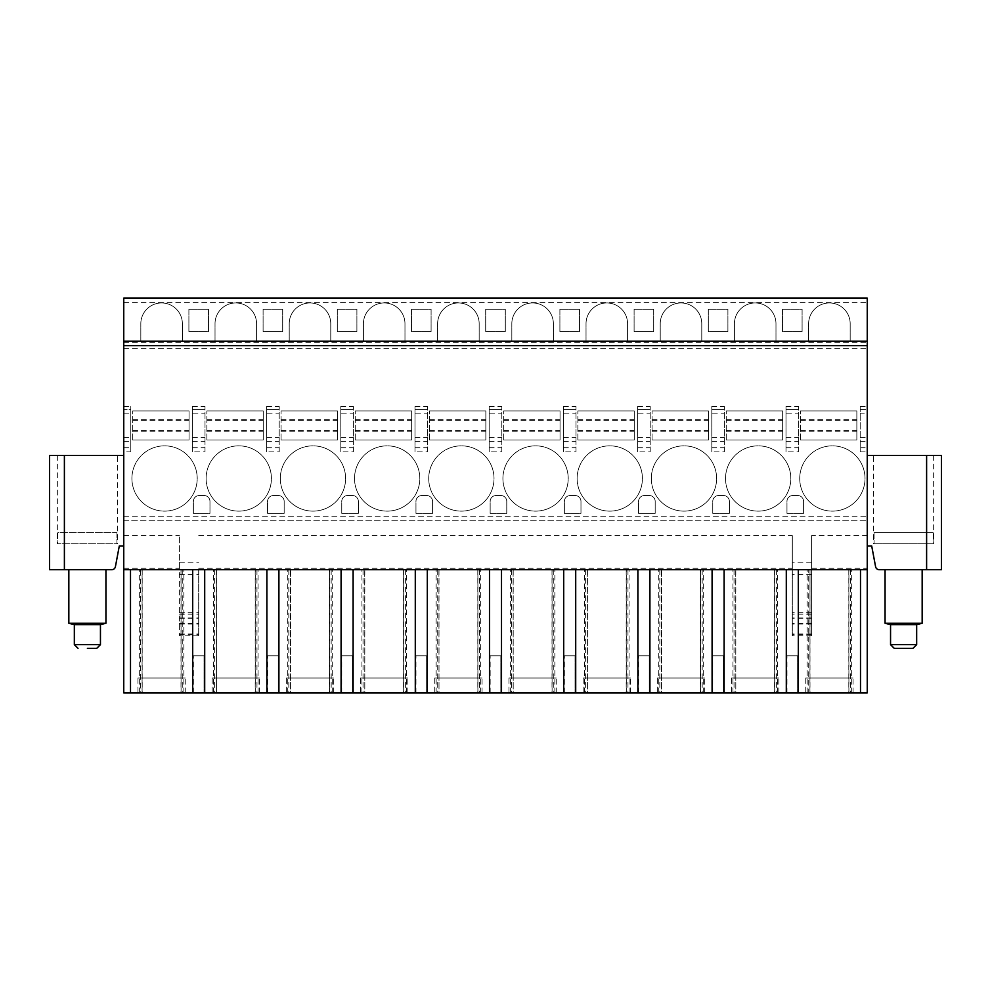 <?xml version="1.0" encoding="UTF-8"?>
<svg xmlns="http://www.w3.org/2000/svg" width="991" height="991" viewBox="0 0 991 991"><rect width="100%" height="100%" fill="white"/><g stroke="black" fill="none" stroke-linecap="round" stroke-linejoin="round"><path stroke-width="0.74" stroke-dasharray="4.96 3.72" d="M123.751 569.701L140.425 569.701L140.425 692.87L123.751 692.87L123.751 298.13L867.249 298.13L867.249 569.701L123.751 569.701L179.408 569.701L179.408 535.574L179.408 635.85L179.408 569.701L792.305 569.701L792.305 535.574L792.305 635.85L792.305 569.701L867.249 569.701L867.249 692.87L807.145 692.87L809.92 692.87L810.006 569.701L808.235 569.701L808.235 692.87L809.92 692.87M123.751 455.426L123.751 545.954L123.751 455.426L49.55 455.426L49.55 569.701L111.772 569.701A3.716 3.716 0 0 0 115.414 566.679L119.304 545.954L123.751 545.954M87.394 569.701L68.837 569.701L87.394 569.701M867.249 545.954L871.696 545.954L875.586 566.679A3.716 3.716 0 0 0 879.228 569.701L941.45 569.701L941.45 455.426L867.249 455.426L867.249 545.954L867.249 455.426M903.606 569.701L922.163 569.701L903.606 569.701M873.554 455.426L933.658 455.426L873.554 455.426L873.554 543.737M874.074 532.601L933.138 532.601L933.658 543.737L874.074 543.737L933.138 543.737L933.138 532.601L874.074 532.601L874.074 543.737L874.074 532.601L933.138 532.601L874.074 532.601M933.658 455.426L933.658 543.737M808.235 569.701L140.425 569.701M867.249 569.701L809.92 569.701M811.592 535.574L811.592 635.85L811.592 535.574L867.249 535.574M198.696 569.701L198.696 635.85L198.696 569.701M123.751 535.574L179.408 535.574M198.696 535.574L792.305 535.574M811.592 562.231L792.305 562.231M123.751 520.733L867.249 520.733L123.751 520.733M179.408 562.231L198.696 562.231M860.2 413.879L860.2 451.871L860.2 406.459L860.2 409.432L867.249 409.432L860.2 409.432L860.2 413.879L867.249 413.879M123.751 348.584L867.249 348.584M130.8 451.871L130.8 406.459L130.8 409.432L123.751 409.432L130.8 409.432L130.8 451.871L123.751 451.871M724.409 451.871L724.409 406.459L724.409 409.432L711.798 409.432L724.409 409.432L724.409 451.871L711.798 451.871L711.798 406.459L711.798 413.879L724.409 413.879M650.207 451.871L650.207 406.459L650.207 409.432L637.597 409.432L650.207 409.432L650.207 451.871L637.597 451.871L637.597 406.459L637.597 413.879L650.207 413.879M576.006 451.871L576.006 406.459L576.006 409.432L563.396 409.432L576.006 409.432L576.006 451.871L563.396 451.871L563.396 406.459L563.396 413.879L576.006 413.879M501.805 451.871L501.805 406.459L501.805 409.432L489.195 409.432L501.805 409.432L501.805 451.871L489.195 451.871L489.195 406.459L489.195 413.879L501.805 413.879M427.604 451.871L427.604 406.459L427.604 409.432L414.994 409.432L427.604 409.432L427.604 451.871L414.994 451.871L414.994 406.459L414.994 413.879L427.604 413.879M353.403 451.871L353.403 406.459L353.403 409.432L340.793 409.432L353.403 409.432L353.403 451.871L340.793 451.871L340.793 406.459L340.793 413.879L353.403 413.879M279.202 451.871L279.202 406.459L279.202 409.432L266.591 409.432L279.202 409.432L279.202 451.871L266.591 451.871L266.591 406.459L266.591 413.879L279.202 413.879M205.001 451.871L205.001 406.459L205.001 409.432L192.39 409.432L205.001 409.432L205.001 451.871L192.39 451.871L192.39 406.459L192.39 413.879L205.001 413.879M798.61 451.871L798.61 406.459L798.61 409.432L785.999 409.432L798.61 409.432L798.61 451.871L785.999 451.871L785.999 406.459L785.999 413.879L798.61 413.879M132.658 439.992L132.658 410.906L132.658 439.992L189.046 439.992L189.046 410.906L132.658 410.906L189.046 410.906L189.046 439.992L132.658 439.992M206.859 439.992L206.859 410.906L206.859 439.992L263.247 439.992L263.247 410.906L206.859 410.906L263.247 410.906L263.247 439.992L206.859 439.992M281.06 439.992L281.06 410.906L281.06 439.992L337.448 439.992L337.448 410.906L281.06 410.906L337.448 410.906L337.448 439.992L281.06 439.992M355.261 439.992L355.261 410.906L355.261 439.992L411.649 439.992L411.649 410.906L355.261 410.906L411.649 410.906L411.649 439.992L355.261 439.992M429.462 439.992L429.462 410.906L429.462 439.992L485.85 439.992L485.85 410.906L429.462 410.906L485.85 410.906L485.85 439.992L429.462 439.992M503.663 439.992L503.663 410.906L503.663 439.992L560.051 439.992L560.051 410.906L503.663 410.906L560.051 410.906L560.051 439.992L503.663 439.992M577.864 439.992L577.864 410.906L577.864 439.992L634.252 439.992L634.252 410.906L577.864 410.906L634.252 410.906L634.252 439.992L577.864 439.992M652.066 439.992L652.066 410.906L652.066 439.992L708.454 439.992L708.454 410.906L652.066 410.906L708.454 410.906L708.454 439.992L652.066 439.992M726.267 439.992L726.267 410.906L726.267 439.992L782.655 439.992L782.655 410.906L726.267 410.906L782.655 410.906L782.655 439.992L726.267 439.992M800.468 439.992L800.468 410.906L800.468 439.992L856.856 439.992L856.856 410.906L800.468 410.906L856.856 410.906L856.856 439.992L800.468 439.992M131.914 478.48A32.653 32.653 0 0 1 164.568 445.839A32.653 32.653 0 0 1 197.209 478.48A32.653 32.653 0 0 1 164.568 511.133A32.653 32.653 0 0 1 131.914 478.48A32.653 32.653 0 0 1 164.568 445.839A32.653 32.653 0 0 1 197.209 478.48A32.653 32.653 0 0 1 164.568 511.133A32.653 32.653 0 0 1 131.914 478.48M206.116 478.48A32.653 32.653 0 0 1 238.769 445.839A32.653 32.653 0 0 1 271.41 478.48A32.653 32.653 0 0 1 238.769 511.133A32.653 32.653 0 0 1 206.116 478.48A32.653 32.653 0 0 1 238.769 445.839A32.653 32.653 0 0 1 271.41 478.48A32.653 32.653 0 0 1 238.769 511.133A32.653 32.653 0 0 1 206.116 478.48M280.317 478.48A32.653 32.653 0 0 1 312.97 445.839A32.653 32.653 0 0 1 345.611 478.48A32.653 32.653 0 0 1 312.97 511.133A32.653 32.653 0 0 1 280.317 478.48A32.653 32.653 0 0 1 312.97 445.839A32.653 32.653 0 0 1 345.611 478.48A32.653 32.653 0 0 1 312.97 511.133A32.653 32.653 0 0 1 280.317 478.48M354.518 478.48A32.653 32.653 0 0 1 387.171 445.839A32.653 32.653 0 0 1 419.812 478.48A32.653 32.653 0 0 1 387.171 511.133A32.653 32.653 0 0 1 354.518 478.48A32.653 32.653 0 0 1 387.171 445.839A32.653 32.653 0 0 1 419.812 478.48A32.653 32.653 0 0 1 387.171 511.133A32.653 32.653 0 0 1 354.518 478.48M428.719 478.48A32.653 32.653 0 0 1 461.372 445.839A32.653 32.653 0 0 1 494.014 478.48A32.653 32.653 0 0 1 461.372 511.133A32.653 32.653 0 0 1 428.719 478.48A32.653 32.653 0 0 1 461.372 445.839A32.653 32.653 0 0 1 494.014 478.48A32.653 32.653 0 0 1 461.372 511.133A32.653 32.653 0 0 1 428.719 478.48M502.92 478.48A32.653 32.653 0 0 1 535.574 445.839A32.653 32.653 0 0 1 568.215 478.48A32.653 32.653 0 0 1 535.574 511.133A32.653 32.653 0 0 1 502.92 478.48A32.653 32.653 0 0 1 535.574 445.839A32.653 32.653 0 0 1 568.215 478.48A32.653 32.653 0 0 1 535.574 511.133A32.653 32.653 0 0 1 502.92 478.48M577.121 478.48A32.653 32.653 0 0 1 609.775 445.839A32.653 32.653 0 0 1 642.416 478.48A32.653 32.653 0 0 1 609.775 511.133A32.653 32.653 0 0 1 577.121 478.48A32.653 32.653 0 0 1 609.775 445.839A32.653 32.653 0 0 1 642.416 478.48A32.653 32.653 0 0 1 609.775 511.133A32.653 32.653 0 0 1 577.121 478.48M651.322 478.48A32.653 32.653 0 0 1 683.976 445.839A32.653 32.653 0 0 1 716.617 478.48A32.653 32.653 0 0 1 683.976 511.133A32.653 32.653 0 0 1 651.322 478.48A32.653 32.653 0 0 1 683.976 445.839A32.653 32.653 0 0 1 716.617 478.48A32.653 32.653 0 0 1 683.976 511.133A32.653 32.653 0 0 1 651.322 478.48M725.523 478.48A32.653 32.653 0 0 1 758.177 445.839A32.653 32.653 0 0 1 790.818 478.48A32.653 32.653 0 0 1 758.177 511.133A32.653 32.653 0 0 1 725.523 478.48A32.653 32.653 0 0 1 758.177 445.839A32.653 32.653 0 0 1 790.818 478.48A32.653 32.653 0 0 1 758.177 511.133A32.653 32.653 0 0 1 725.523 478.48M799.725 478.48A32.653 32.653 0 0 1 832.378 445.839A32.653 32.653 0 0 1 865.019 478.48A32.653 32.653 0 0 1 832.378 511.133A32.653 32.653 0 0 1 799.725 478.48A32.653 32.653 0 0 1 832.378 445.839A32.653 32.653 0 0 1 865.019 478.48A32.653 32.653 0 0 1 832.378 511.133A32.653 32.653 0 0 1 799.725 478.48M204.035 495.5A5.934 5.934 0 0 1 209.968 501.434L209.968 513.313L193.356 513.313L193.356 501.434A5.934 5.934 0 0 1 199.29 495.5L204.035 495.5A5.934 5.934 0 0 1 209.968 501.434L209.968 513.313L193.356 513.313L193.356 501.434A5.934 5.934 0 0 1 199.29 495.5L204.035 495.5M278.236 495.5A5.934 5.934 0 0 1 284.169 501.434L284.169 513.313L267.558 513.313L267.558 501.434A5.934 5.934 0 0 1 273.491 495.5L278.236 495.5A5.934 5.934 0 0 1 284.169 501.434L284.169 513.313L267.558 513.313L267.558 501.434A5.934 5.934 0 0 1 273.491 495.5L278.236 495.5M352.437 495.5A5.934 5.934 0 0 1 358.37 501.434L358.37 513.313L341.759 513.313L341.759 501.434A5.934 5.934 0 0 1 347.692 495.5L352.437 495.5A5.934 5.934 0 0 1 358.37 501.434L358.37 513.313L341.759 513.313L341.759 501.434A5.934 5.934 0 0 1 347.692 495.5L352.437 495.5M426.638 495.5A5.934 5.934 0 0 1 432.572 501.434L432.572 513.313L415.96 513.313L415.96 501.434A5.934 5.934 0 0 1 421.893 495.5L426.638 495.5A5.934 5.934 0 0 1 432.572 501.434L432.572 513.313L415.96 513.313L415.96 501.434A5.934 5.934 0 0 1 421.893 495.5L426.638 495.5M500.839 495.5A5.934 5.934 0 0 1 506.773 501.434L506.773 513.313L490.161 513.313L490.161 501.434A5.934 5.934 0 0 1 496.095 495.5L500.839 495.5A5.934 5.934 0 0 1 506.773 501.434L506.773 513.313L490.161 513.313L490.161 501.434A5.934 5.934 0 0 1 496.095 495.5L500.839 495.5M575.04 495.5A5.934 5.934 0 0 1 580.974 501.434L580.974 513.313L564.362 513.313L564.362 501.434A5.934 5.934 0 0 1 570.296 495.5L575.04 495.5A5.934 5.934 0 0 1 580.974 501.434L580.974 513.313L564.362 513.313L564.362 501.434A5.934 5.934 0 0 1 570.296 495.5L575.04 495.5M649.241 495.5A5.934 5.934 0 0 1 655.187 501.434L655.187 513.313L638.563 513.313L638.563 501.434A5.934 5.934 0 0 1 644.497 495.5L649.241 495.5A5.934 5.934 0 0 1 655.187 501.434L655.187 513.313L638.563 513.313L638.563 501.434A5.934 5.934 0 0 1 644.497 495.5L649.241 495.5M723.442 495.5A5.934 5.934 0 0 1 729.388 501.434L729.388 513.313L712.764 513.313L712.764 501.434A5.934 5.934 0 0 1 718.698 495.5L723.442 495.5A5.934 5.934 0 0 1 729.388 501.434L729.388 513.313L712.764 513.313L712.764 501.434A5.934 5.934 0 0 1 718.698 495.5L723.442 495.5M797.644 495.5A5.934 5.934 0 0 1 803.59 501.434L803.59 513.313L786.965 513.313L786.965 501.434A5.934 5.934 0 0 1 792.899 495.5L797.644 495.5A5.934 5.934 0 0 1 803.59 501.434L803.59 513.313L786.965 513.313L786.965 501.434A5.934 5.934 0 0 1 792.899 495.5L797.644 495.5M192.39 413.879L192.39 451.871M266.591 413.879L266.591 451.871M340.793 413.879L340.793 451.871M414.994 413.879L414.994 451.871M489.195 413.879L489.195 451.871M563.396 413.879L563.396 451.871M637.597 413.879L637.597 451.871M711.798 413.879L711.798 451.871M785.999 413.879L785.999 451.871M123.751 342.651L867.249 342.651M140.821 341.325L140.821 323.723A20.774 20.774 0 0 1 161.595 302.949A20.774 20.774 0 0 1 182.369 323.723L182.369 341.325L140.821 341.325L140.821 323.723A20.774 20.774 0 0 1 161.595 302.949A20.774 20.774 0 0 1 182.369 323.723L182.369 341.325L140.821 341.325M215.022 341.325L215.022 323.723A20.774 20.774 0 0 1 235.796 302.949A20.774 20.774 0 0 1 256.57 323.723L256.57 341.325L215.022 341.325L215.022 323.723A20.774 20.774 0 0 1 235.796 302.949A20.774 20.774 0 0 1 256.57 323.723L256.57 341.325L215.022 341.325M289.223 341.325L289.223 323.723A20.774 20.774 0 0 1 309.997 302.949A20.774 20.774 0 0 1 330.771 323.723L330.771 341.325L289.223 341.325L289.223 323.723A20.774 20.774 0 0 1 309.997 302.949A20.774 20.774 0 0 1 330.771 323.723L330.771 341.325L289.223 341.325M363.424 341.325L363.424 323.723A20.774 20.774 0 0 1 384.198 302.949A20.774 20.774 0 0 1 404.972 323.723L404.972 341.325L363.424 341.325L363.424 323.723A20.774 20.774 0 0 1 384.198 302.949A20.774 20.774 0 0 1 404.972 323.723L404.972 341.325L363.424 341.325M437.626 341.325L437.626 323.723A20.774 20.774 0 0 1 458.399 302.949A20.774 20.774 0 0 1 479.173 323.723L479.173 341.325L437.626 341.325L437.626 323.723A20.774 20.774 0 0 1 458.399 302.949A20.774 20.774 0 0 1 479.173 323.723L479.173 341.325L437.626 341.325M511.827 341.325L511.827 323.723A20.774 20.774 0 0 1 532.601 302.949A20.774 20.774 0 0 1 553.374 323.723L553.374 341.325L511.827 341.325L511.827 323.723A20.774 20.774 0 0 1 532.601 302.949A20.774 20.774 0 0 1 553.374 323.723L553.374 341.325L511.827 341.325M586.028 341.325L586.028 323.723A20.774 20.774 0 0 1 606.802 302.949A20.774 20.774 0 0 1 627.576 323.723L627.576 341.325L586.028 341.325L586.028 323.723A20.774 20.774 0 0 1 606.802 302.949A20.774 20.774 0 0 1 627.576 323.723L627.576 341.325L586.028 341.325M660.229 341.325L660.229 323.723A20.774 20.774 0 0 1 681.003 302.949A20.774 20.774 0 0 1 701.777 323.723L701.777 341.325L660.229 341.325L660.229 323.723A20.774 20.774 0 0 1 681.003 302.949A20.774 20.774 0 0 1 701.777 323.723L701.777 341.325L660.229 341.325M734.43 341.325L734.43 323.723A20.774 20.774 0 0 1 755.204 302.949A20.774 20.774 0 0 1 775.978 323.723L775.978 341.325L734.43 341.325L734.43 323.723A20.774 20.774 0 0 1 755.204 302.949A20.774 20.774 0 0 1 775.978 323.723L775.978 341.325L734.43 341.325M808.631 341.325L808.631 323.723A20.774 20.774 0 0 1 829.405 302.949A20.774 20.774 0 0 1 850.179 323.723L850.179 341.325L808.631 341.325L808.631 323.723A20.774 20.774 0 0 1 829.405 302.949A20.774 20.774 0 0 1 850.179 323.723L850.179 341.325L808.631 341.325M188.897 309.254L208.494 309.254L208.494 331.514L188.897 331.514L188.897 309.254L208.494 309.254L208.494 331.514L188.897 331.514L188.897 309.254M263.098 309.254L282.695 309.254L282.695 331.514L263.098 331.514L263.098 309.254L282.695 309.254L282.695 331.514L263.098 331.514L263.098 309.254M337.299 309.254L356.896 309.254L356.896 331.514L337.299 331.514L337.299 309.254L356.896 309.254L356.896 331.514L337.299 331.514L337.299 309.254M411.5 309.254L431.097 309.254L431.097 331.514L411.5 331.514L411.5 309.254L431.097 309.254L431.097 331.514L411.5 331.514L411.5 309.254M485.701 309.254L505.299 309.254L505.299 331.514L485.701 331.514L485.701 309.254L505.299 309.254L505.299 331.514L485.701 331.514L485.701 309.254M559.903 309.254L579.5 309.254L579.5 331.514L559.903 331.514L559.903 309.254L579.5 309.254L579.5 331.514L559.903 331.514L559.903 309.254M634.104 309.254L653.701 309.254L653.701 331.514L634.104 331.514L634.104 309.254L653.701 309.254L653.701 331.514L634.104 331.514L634.104 309.254M708.305 309.254L727.902 309.254L727.902 331.514L708.305 331.514L708.305 309.254L727.902 309.254L727.902 331.514L708.305 331.514L708.305 309.254M782.506 309.254L802.103 309.254L802.103 331.514L782.506 331.514L782.506 309.254L802.103 309.254L802.103 331.514L782.506 331.514L782.506 309.254M123.751 298.13L867.249 298.13M123.751 345.611L867.249 345.611M132.658 419.726L189.046 419.726M132.658 431.184L189.046 431.184M206.859 419.726L263.247 419.726M206.859 431.184L263.247 431.184M281.06 419.726L337.448 419.726M281.06 431.184L337.448 431.184M355.261 419.726L411.649 419.726M355.261 431.184L411.649 431.184M429.462 419.726L485.85 419.726M429.462 431.184L485.85 431.184M503.663 419.726L560.051 419.726M503.663 431.184L560.051 431.184M577.864 419.726L634.252 419.726M577.864 431.184L634.252 431.184M652.066 419.726L708.454 419.726M652.066 431.184L708.454 431.184M726.267 419.726L782.655 419.726M726.267 431.184L782.655 431.184M800.468 419.726L856.856 419.726M800.468 431.184L856.856 431.184M140.425 692.87L216.397 692.87L216.298 569.701M216.298 692.87L290.598 692.87L290.499 569.701M290.499 692.87L364.799 692.87L364.7 569.701M364.7 692.87L439.001 692.87L438.902 569.701M438.902 692.87L513.202 692.87L513.103 569.701M513.103 692.87L587.403 692.87L587.304 569.701M587.304 692.87L661.604 692.87L661.505 569.701M661.505 692.87L735.805 692.87L735.718 569.701M735.718 692.87L808.235 692.87M204.035 692.87L193.356 692.87L204.035 692.87L204.035 655.769L193.356 655.769L204.035 655.769L204.035 692.87M278.236 692.87L267.558 692.87L278.236 692.87L278.236 655.769L267.558 655.769L278.236 655.769L278.236 692.87M352.437 692.87L341.759 692.87L352.437 692.87L352.437 655.769L341.759 655.769L352.437 655.769L352.437 692.87M426.638 692.87L415.96 692.87L426.638 692.87L426.638 655.769L415.96 655.769L426.638 655.769L426.638 692.87M500.839 692.87L490.161 692.87L500.839 692.87L500.839 655.769L490.161 655.769L500.839 655.769L500.839 692.87M575.04 692.87L564.362 692.87L575.04 692.87L575.04 655.769L564.362 655.769L575.04 655.769L575.04 692.87M649.241 692.87L638.563 692.87L649.241 692.87L649.241 655.769L638.563 655.769L649.241 655.769L649.241 692.87M723.442 692.87L712.764 692.87L723.442 692.87L723.442 655.769L712.764 655.769L723.442 655.769L723.442 692.87M797.644 692.87L786.965 692.87L797.644 692.87L797.644 655.769L786.965 655.769L797.644 655.769L797.644 692.87M137.947 692.87L185.243 692.87L137.947 692.87L137.947 678.03L185.243 678.03L137.947 678.03M212.148 692.87L259.444 692.87L212.148 692.87L212.148 678.03L259.444 678.03L212.148 678.03M286.349 692.87L333.645 692.87L286.349 692.87L286.349 678.03L333.645 678.03L286.349 678.03M360.551 692.87L407.846 692.87L360.551 692.87L360.551 678.03L407.846 678.03L360.551 678.03M434.752 692.87L482.047 692.87L434.752 692.87L434.752 678.03L482.047 678.03L434.752 678.03M508.953 692.87L556.248 692.87L508.953 692.87L508.953 678.03L556.248 678.03L508.953 678.03M583.154 692.87L630.449 692.87L583.154 692.87L583.154 678.03L630.449 678.03L583.154 678.03M657.355 692.87L704.651 692.87L657.355 692.87L657.355 678.03L704.651 678.03L657.355 678.03M731.556 692.87L778.852 692.87L731.556 692.87L731.556 678.03L778.852 678.03L731.556 678.03M805.757 692.87L853.053 692.87L805.757 692.87L805.757 678.03L853.053 678.03L805.757 678.03M851.678 692.87L851.678 569.701M807.145 692.87L807.145 569.701M777.477 692.87L777.477 569.701M732.944 692.87L732.944 569.701M703.263 692.87L703.263 569.701M658.742 692.87L658.742 569.701M629.062 692.87L629.062 569.701M584.541 692.87L584.541 569.701M554.861 692.87L554.861 569.701M510.34 692.87L510.34 569.701M480.66 692.87L480.66 569.701M436.139 692.87L436.139 569.701M406.459 692.87L406.459 569.701M361.938 692.87L361.938 569.701M332.258 692.87L332.258 569.701M287.737 692.87L287.737 569.701M258.056 692.87L258.056 569.701M213.523 692.87L213.523 569.701M183.855 692.87L183.855 569.701M139.322 692.87L139.322 569.701M193.356 692.87L193.356 655.769L193.356 692.87M267.558 692.87L267.558 655.769L267.558 692.87M341.759 692.87L341.759 655.769L341.759 692.87M415.96 692.87L415.96 655.769L415.96 692.87M490.161 692.87L490.161 655.769L490.161 692.87M564.362 692.87L564.362 655.769L564.362 692.87M638.563 692.87L638.563 655.769L638.563 692.87M712.764 692.87L712.764 655.769L712.764 692.87M786.965 692.87L786.965 655.769L786.965 692.87M185.243 692.87L185.243 678.03M259.444 692.87L259.444 678.03M333.645 692.87L333.645 678.03M407.846 692.87L407.846 678.03M482.047 692.87L482.047 678.03M556.248 692.87L556.248 678.03M630.449 692.87L630.449 678.03M704.651 692.87L704.651 678.03M778.852 692.87L778.852 678.03M853.053 692.87L853.053 678.03M117.446 455.426L57.342 455.426L117.446 455.426L117.446 543.737M116.926 532.601L116.926 543.737L57.342 543.737L116.926 543.737L116.926 532.601L57.862 532.601L57.862 543.737L57.862 532.601L116.926 532.601M57.342 455.426L57.342 543.737M68.837 623.277L105.938 623.277M100.45 624.627L74.337 624.627M922.163 623.277L885.062 623.277M890.55 624.627L916.663 624.627M903.606 648.349L912.959 648.349M926.61 569.701L926.61 455.426M123.751 568.289L179.408 568.289M811.592 568.289L867.249 568.289M198.696 568.289L792.305 568.289M179.408 574.346L198.696 574.346M811.592 574.346L792.305 574.346M811.592 617.913L792.305 617.913M811.592 623.289L792.305 623.289M811.592 634.773L792.305 634.773M811.592 634.005L792.305 634.005M811.592 624.057L792.305 624.057M811.592 618.31L792.305 618.31M811.592 614.185L792.305 614.185M811.592 612.711L792.305 612.711M123.751 516.274L867.249 516.274M860.2 451.871L867.249 451.871M860.2 406.459L867.249 406.459M123.751 406.459L130.8 406.459M711.798 406.459L724.409 406.459M637.597 406.459L650.207 406.459M563.396 406.459L576.006 406.459M489.195 406.459L501.805 406.459M414.994 406.459L427.604 406.459M340.793 406.459L353.403 406.459M266.591 406.459L279.202 406.459M192.39 406.459L205.001 406.459M785.999 406.459L798.61 406.459M123.751 447.697L130.8 447.697M192.39 447.697L205.001 447.697M266.591 447.697L279.202 447.697M340.793 447.697L353.403 447.697M414.994 447.697L427.604 447.697M489.195 447.697L501.805 447.697M563.396 447.697L576.006 447.697M637.597 447.697L650.207 447.697M711.798 447.697L724.409 447.697M860.2 447.697L867.249 447.697M785.999 447.697L798.61 447.697M123.751 441.652L130.8 441.652M192.39 441.652L205.001 441.652M266.591 441.652L279.202 441.652M340.793 441.652L353.403 441.652M414.994 441.652L427.604 441.652M489.195 441.652L501.805 441.652M563.396 441.652L576.006 441.652M637.597 441.652L650.207 441.652M711.798 441.652L724.409 441.652M860.2 441.652L867.249 441.652M785.999 441.652L798.61 441.652M123.751 437.477L130.8 437.477M192.39 437.477L205.001 437.477M266.591 437.477L279.202 437.477M340.793 437.477L353.403 437.477M414.994 437.477L427.604 437.477M489.195 437.477L501.805 437.477M563.396 437.477L576.006 437.477M637.597 437.477L650.207 437.477M711.798 437.477L724.409 437.477M860.2 437.477L867.249 437.477M785.999 437.477L798.61 437.477M123.751 413.879L130.8 413.879M123.751 302.577L867.249 302.577M132.658 420.357L189.046 420.357M132.658 430.54L189.046 430.54M206.859 420.357L263.247 420.357M206.859 430.54L263.247 430.54M281.06 420.357L337.448 420.357M281.06 430.54L337.448 430.54M355.261 420.357L411.649 420.357M355.261 430.54L411.649 430.54M429.462 420.357L485.85 420.357M429.462 430.54L485.85 430.54M503.663 420.357L560.051 420.357M503.663 430.54L560.051 430.54M577.864 420.357L634.252 420.357M577.864 430.54L634.252 430.54M652.066 420.357L708.454 420.357M652.066 430.54L708.454 430.54M726.267 420.357L782.655 420.357M726.267 430.54L782.655 430.54M800.468 420.357L856.856 420.357M800.468 430.54L856.856 430.54M179.408 617.913L198.696 617.913M179.408 623.289L198.696 623.289M179.408 634.773L198.696 634.773M179.408 634.005L198.696 634.005M179.408 624.057L198.696 624.057M179.408 618.31L198.696 618.31M179.408 614.185L198.696 614.185M179.408 612.711L198.696 612.711M214.626 569.701L214.626 692.87M182.765 569.701L182.765 692.87M288.827 569.701L288.827 692.87M256.966 569.701L256.966 692.87M363.028 569.701L363.028 692.87M331.167 569.701L331.167 692.87M437.229 569.701L437.229 692.87M405.369 569.701L405.369 692.87M511.43 569.701L511.43 692.87M479.57 569.701L479.57 692.87M585.631 569.701L585.631 692.87M553.771 569.701L553.771 692.87M659.833 569.701L659.833 692.87M627.972 569.701L627.972 692.87M734.034 569.701L734.034 692.87M702.173 569.701L702.173 692.87M776.374 569.701L776.374 692.87M850.575 569.701L850.575 692.87M848.903 692.87L848.903 569.701M774.702 692.87L774.702 569.701M700.501 692.87L700.501 569.701M626.3 692.87L626.3 569.701M552.098 692.87L552.098 569.701M477.897 692.87L477.897 569.701M403.696 692.87L403.696 569.701M329.495 692.87L329.495 569.701M255.282 692.87L255.282 569.701M181.08 692.87L181.08 569.701M142.097 692.87L142.097 569.701M64.39 455.426L64.39 569.701M74.337 644.645L100.45 644.645M890.55 644.645L916.663 644.645M811.592 635.85L792.305 635.85M198.696 635.85L179.408 635.85M216.397 569.701L216.397 692.87M848.804 569.701L848.804 692.87M810.006 569.701L810.006 692.87M774.603 569.701L774.603 692.87M735.805 569.701L735.805 692.87M700.402 569.701L700.402 692.87M661.604 569.701L661.604 692.87M626.201 569.701L626.201 692.87M587.403 569.701L587.403 692.87M551.999 569.701L551.999 692.87M513.202 569.701L513.202 692.87M477.798 569.701L477.798 692.87M439.001 569.701L439.001 692.87M403.597 569.701L403.597 692.87M364.799 569.701L364.799 692.87M329.396 569.701L329.396 692.87M290.598 569.701L290.598 692.87M255.195 569.701L255.195 692.87M180.994 569.701L180.994 692.87M142.196 569.701L142.196 692.87"/><path stroke-width="1.49" d="M798.312 692.87L123.751 692.87L123.751 569.701L867.249 569.701L867.249 692.87L798.312 692.87L798.312 569.701M123.751 341.164L867.249 341.164L867.249 298.13L123.751 298.13L123.751 569.701M123.751 545.954L119.304 545.954L115.414 566.679A3.716 3.716 0 0 1 111.772 569.701L49.55 569.701L49.55 455.426L123.751 455.426M867.249 545.954L871.696 545.954L875.586 566.679A3.716 3.716 0 0 0 879.228 569.701L941.45 569.701L941.45 455.426L926.61 455.426L926.61 569.701M867.249 341.164L867.249 569.701M867.249 455.426L926.61 455.426M123.751 345.611L867.249 345.611M860.498 692.87L860.498 569.701M786.297 692.87L786.297 569.701M724.111 692.87L724.111 569.701M712.095 692.87L712.095 569.701M649.91 692.87L649.91 569.701M637.894 692.87L637.894 569.701M575.709 692.87L575.709 569.701M563.693 692.87L563.693 569.701M501.508 692.87L501.508 569.701M489.492 692.87L489.492 569.701M427.307 692.87L427.307 569.701M415.291 692.87L415.291 569.701M353.106 692.87L353.106 569.701M341.09 692.87L341.09 569.701M278.905 692.87L278.905 569.701M266.889 692.87L266.889 569.701M204.703 692.87L204.703 569.701M192.688 692.87L192.688 569.701M130.502 692.87L130.502 569.701M105.938 569.701L105.938 623.277L68.837 623.277L68.837 569.701M68.837 623.277L74.337 624.627L100.45 624.627L105.938 623.277M87.394 648.349L96.746 648.349L87.394 648.349M903.606 648.349L894.254 648.349L912.959 648.349L916.663 644.645L890.55 644.645L890.55 624.627L885.062 623.277L922.163 623.277L922.163 569.701M916.663 644.645L916.663 624.627L890.55 624.627M64.39 569.701L64.39 455.426M100.45 624.627L100.45 644.645L74.337 644.645L78.041 648.349M100.45 644.645L96.746 648.349M74.337 624.627L74.337 644.645M885.062 623.277L885.062 569.701M916.663 624.627L922.163 623.277M890.55 644.645L894.254 648.349"/></g></svg>
